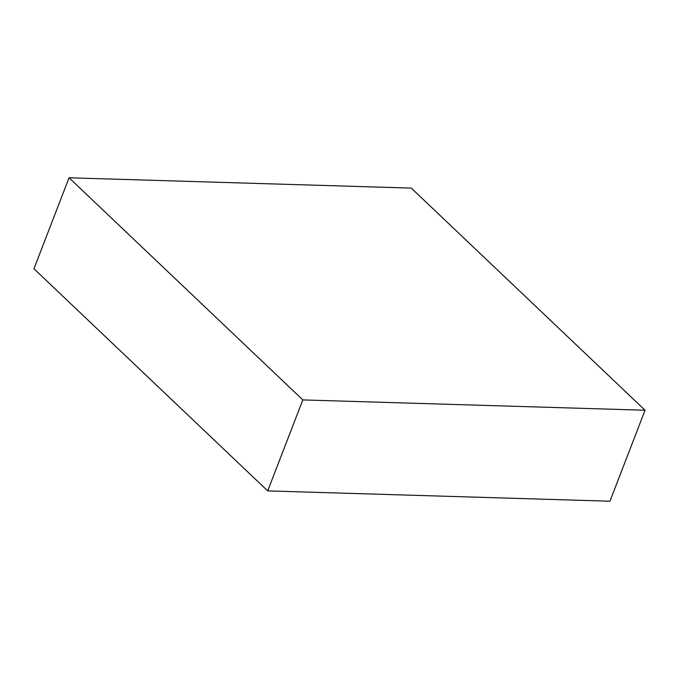 <?xml version="1.0" encoding="UTF-8"?>
<svg xmlns="http://www.w3.org/2000/svg" width="679" height="679" viewBox="0 0 679 679"><rect width="100%" height="100%" fill="white"/><g stroke="black" fill="none" stroke-linecap="round" stroke-linejoin="round"><path stroke-width="1.02" d="M302.817 399.914L69.054 177.788L411.287 188.1L645.05 410.235L302.817 399.914L267.713 490.9L33.95 268.765L69.054 177.788M267.713 490.9L609.946 501.212L645.05 410.235"/></g></svg>

